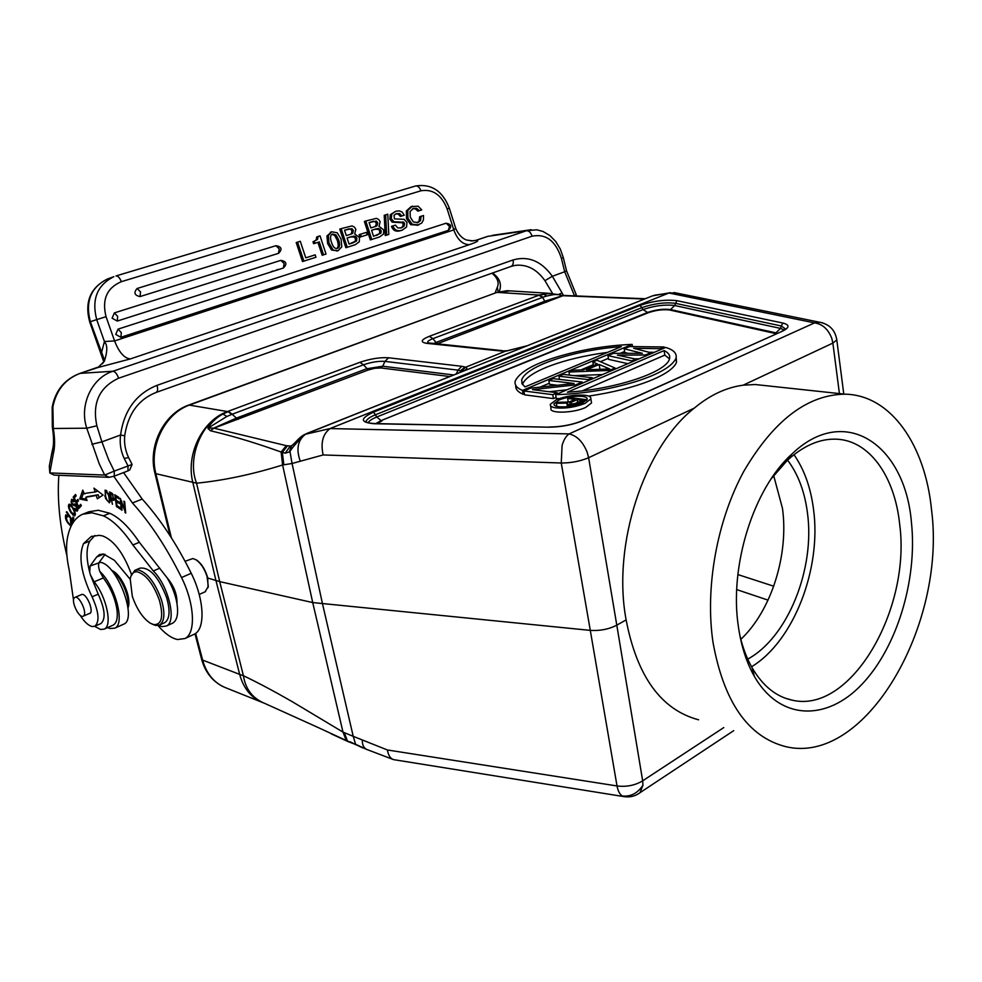 <?xml version="1.0" encoding="UTF-8"?>
<svg xmlns="http://www.w3.org/2000/svg" width="982" height="982" viewBox="0 0 982 982"><rect width="100%" height="100%" fill="white"/><g stroke="black" fill="none" stroke-linecap="round" stroke-linejoin="round"><path stroke-width="1.47" d="M574.274 295.95L576.262 294.846M552.571 293.532L544.936 280.68L552.35 276.273L564.687 271.744L574.36 295.459L573.23 295.901M544.936 280.68C536.773 269.166 526.818 264.072 515.084 265.385L511.07 266.417C513.021 265.435 513.672 263.286 513.021 259.972C528.279 255.627 541.389 261.065 552.35 276.273L562.072 292.918L558.353 294.575M499.249 291.691C502.011 284.289 499.764 278.053 492.534 272.996M498.181 291.998L497.346 287.272M128.593 457.551L124.211 458.447C120.737 451.192 119.522 443.373 120.553 435.014L124.714 435.762M129.82 469.801L132.104 464.449L114.256 471.115L114.268 476.147L109.076 477.326L104.669 475.043L114.256 471.115L108.585 459.564L101.907 441.863L120.553 435.014C124.063 410.304 136.228 393.757 157.034 385.337L513.021 259.972M129.771 469.899L127.979 470.881L127.991 465.873L124.211 458.447M52.377 450.222L49.309 466.168L49.812 472.931L54.071 475.104L109.076 477.326M114.268 476.147L127.979 470.881M113.789 476.319L132.447 502.968C150.467 523.025 166.83 547.882 181.523 577.551C194.657 603.709 196.044 633.292 184.984 638.533L177.509 639.528C171.334 638.214 164.816 633.55 157.967 625.522M130.164 579.257L114.415 560.305L103.478 554.02L99.526 554.572L96.666 556.99L90.086 566.013L89.718 572.31C86.121 558.242 86.158 547.833 89.828 541.057L94.886 535.472M172.046 623.423L172.758 623.104C177.079 620.415 178.491 613.959 177.005 603.709C177.288 594.552 173.986 585.91 167.087 577.772L139.346 542.285C129.379 527.395 119.546 517.723 109.837 513.279L98.286 510.259L88.883 511.782L83.433 513.93M100.63 623.68L100.999 623.509C105.909 618.856 104.976 609.073 98.212 594.171L90.442 574.9L94.149 581.847C106.608 596.884 112.684 625.902 104.239 629.094L100.618 629.511L94.64 626.332M66.923 555.775C59.742 525.947 57.054 499.114 58.871 475.3M84.354 493.921L82.783 490.141L79.689 499.003L87.091 500.501L85.741 497.26L96.273 495.468L97.328 498.795L103.073 495.038L93.941 488.14L95.18 492.031L86.33 493.148M75.491 494.462L73.184 497.125L78.953 508.418L81.359 505.705L80.684 504.367L78.707 506.602L76.731 502.759L78.511 500.734L77.836 499.408L76.056 501.434L74.288 497.972L76.179 495.8L75.491 494.462M66.26 511.99L72.693 521.724L73.834 518.091L73.073 516.937L72.177 519.809L66.85 511.769M72.091 524.228L70.397 519.441L70.864 524.805C67.967 523.418 66.469 520.546 66.334 516.164L67.709 516.937L67.684 515.82L65.782 514.813C64.689 518.447 66.457 522.252 71.072 526.229M111.555 493.001L109.53 491.933L112.414 504.318L111.531 499.445L113.924 500.39L112.39 493.541L111.555 493.001M104.816 495.665L105.798 498.819L109.395 502.833C110.536 501.679 110.303 498.77 108.683 494.081L105.086 490.104L105.405 495.431M70.888 512.653L74.632 515.931C76.056 513.807 74.902 510.21 71.17 505.129L69.157 504.147C67.807 505.325 68.384 508.16 70.888 512.653L71.49 512.42M74.583 505.779L75.368 505.534L77.124 508.651L76.547 509.793L74.669 508.283L74.399 508.946L77.087 511.254C78.364 508.688 77.627 506.258 74.877 503.962L73.748 504.306C71.882 503.827 71.404 502.6 72.312 500.611L73.822 501.925L74.104 501.262L71.723 499.249C70.483 502.33 71.416 504.515 74.546 505.804L74.583 505.779M114.82 494.805L116.453 506.528L120.553 509.192L120.369 507.817L116.993 505.62L116.441 501.642L119.485 503.606L119.288 502.219L116.244 500.268L115.741 496.659L118.994 498.746L118.81 497.358L114.82 494.805M121.167 501.323L125.708 513.083L124.677 501.704L123.953 501.164L124.775 510.1L120.234 498.353L121.289 509.707L121.989 510.247L121.731 501.102M112.783 625.288L113.274 625.068C116.686 623.067 117.914 618.009 116.993 609.859C115.152 598.222 110.598 587.58 103.343 577.944L99.783 571.414C115.41 585.518 125.475 624.307 114.747 628.185L109.91 628.492L107.627 627.584M99.783 571.414C98.335 567.13 98.175 564.049 99.317 562.158L105.086 554.339M131.465 574.409C123.548 553.173 113.961 540.346 102.668 535.939L99.145 535.337L91.13 536.577L83.556 543.598C78.265 556.008 81.101 573.746 92.062 596.811C98.851 611.761 99.808 621.557 94.935 626.197L92.198 626.541C88.355 625.632 84.329 621.864 80.119 615.248M73.552 600.407L69.256 570.297C66.481 557.653 65.855 546.925 67.402 538.124C69.71 525.751 74.755 517.809 82.525 514.286L91.891 512.788L103.405 515.845C113.09 520.325 122.91 530.034 132.889 544.973L153.315 570.959C168.634 585.959 177.005 621.815 166.412 626L161.993 626.626L158.483 625.411M177.005 603.709C175.459 594.822 172.157 586.18 167.087 577.772M88.92 613.689L89.743 613.517C94.1 611.982 87.361 594.613 82.316 594.368L80.696 594.932M164.166 622.907L164.792 622.625C169.726 619.114 170.352 610.816 166.67 597.719C158.618 576.876 149.718 567.007 139.996 568.136L135.295 570.137M74.436 597.731L74.877 597.424C79.002 594.81 87.594 612.928 83.642 615.898L83.249 616.168C79.137 618.783 70.569 600.824 74.436 597.731M130.925 576.188L134.829 570.346L138.216 569.855C147.46 572.678 155.217 582.731 161.49 600.014C165.197 613.136 164.595 621.446 159.673 624.957L155.696 625.473L152.173 624.147M132.3 596.258L130.213 578.95C131.134 573.832 133.515 571.45 137.37 571.806C146.134 574.507 153.499 584.069 159.465 600.481C163.65 616.549 161.821 624.613 153.99 624.675L150.369 623.263C142.783 618.157 136.768 609.147 132.3 596.258M205.152 591.778L208.294 586.364L207.042 576.446C204.514 568.823 200.905 563.3 196.24 559.9L192.853 558.537L185.07 561.287M193.209 634.703L194.461 634.127C205.594 628.836 204.317 599.339 191.232 573.292C176.588 543.758 160.25 519.024 142.206 499.077L123.572 472.575M123.155 624.429L123.707 624.171C137.799 619.151 117.226 564.355 100.397 562.33L90.086 566.013M111.838 570.456L113.384 571.229C117.091 573.586 120.565 577.858 123.806 584.045C127.844 592.367 129.489 599.548 128.728 605.587L128.065 607.809C128.888 601.193 127.095 593.337 122.664 584.204C119.227 577.612 115.52 572.997 111.543 570.358M195.651 559.544L196.866 560.231C201.347 563.508 204.808 568.836 207.227 576.213L207.705 578.005L219.698 581.614L312.718 602.567L282.607 464.989C252.067 474.478 223.38 480.542 196.56 483.181C186.838 458.815 201.15 422.788 222.963 414.011L226.83 416.503L208.172 428.029L213.916 428.177L368.287 369.969L374.891 368.262L380.991 367.968L449.83 376.536M208.074 587.653L207.705 578.005M496.548 292.55L189.808 404.94C165.209 413.201 148.638 446.319 155.868 473.68L196.56 483.181L219.698 581.614L243.426 675.726C257.407 682.392 273.438 690.886 291.507 701.246L342.988 732.093L346.265 740.514L319.923 728.349M747.744 659.118C787.932 637.343 815.244 568.603 807.437 512.751C804.663 491.528 798.047 473.987 787.564 460.141M740.833 639.343C771.422 610.546 788.914 554.658 782.47 508.369L773.656 475.521M793.984 454.666C804.233 469.457 810.751 487.673 813.526 509.314C821.676 568.59 793.812 641.271 751.549 666.753M771.116 478.921L787.183 460.497C803.509 445.583 819.982 438.488 836.615 439.187C869.671 440.513 894.786 476.638 899.659 524.204C911.21 609.098 851.038 713.988 792.413 700.215C776.234 696.839 762.793 686.013 752.089 667.723C746.774 658.345 742.674 647.494 739.802 635.17M738.464 627.154C728.939 566.516 753.452 488.545 791.909 454.028C844.95 402.964 905.134 444.723 911.443 522.485C917.519 579.601 897.082 647.494 861.852 684.393C826.795 721.451 779.769 720.825 754.286 676.242C746.541 662.58 741.275 646.217 738.464 627.154M713.03 642.547C704.855 587.653 716.958 520.546 743.926 471.127C773.779 420.357 807.449 394.703 844.937 394.175C891.055 394.899 925.375 445.263 931.587 510.296C946.403 624.601 865.51 766.647 785.269 746.529C747.953 736.672 723.869 702.007 713.03 642.547M698.583 719.806C661.217 709.826 637.06 676.524 626.123 619.9C611.958 544.556 643.971 447.632 694.286 408.119C709.925 395.083 726.214 387.436 743.165 385.19L755.219 384.527L766.316 385.717M836.615 338.532L836.799 339.944L832.871 343.086L831.791 338.373C828.219 329.191 822.474 324.035 814.544 322.894L819.945 322.305L822.842 322.943M330.148 428.557L305.341 434.277C298.209 440.82 293.09 446.515 289.972 451.376L292.059 463.492L323.139 454.948C320.5 442.71 322.832 433.909 330.148 428.557L569.094 433.909C576.986 435.75 583.026 441.912 587.211 452.383L588.611 457.722C580.264 461.245 571.143 463.013 561.25 463.001L562.072 445.57C563.656 439.961 565.988 436.069 569.094 433.909L814.544 322.894L668.963 293.004L676.316 293.017M626.123 619.9L616.794 625.166L588.611 457.722L694.286 408.119M733.726 730.645L640.006 792.683C635.305 796.144 630.076 797.47 624.294 796.672L622.342 795.985C619.765 794.377 617.997 791.038 617.027 785.956C626.504 787.098 635.059 785.391 642.67 780.825L642.94 785.256L640.006 792.683L638.116 793.959M330.909 428.213L668.963 293.004M323.139 454.948L561.25 463.001L590.292 630.383L312.718 602.567L342.988 732.093L353.225 736.34L322.562 604.102L292.059 463.492L282.607 464.989L281.134 452.015C259.015 444.208 238.614 437.469 210.504 430.754L213.916 428.177L286.29 445.668L291.102 446.086M624.024 796.623L393.573 759.626C390.357 758.583 388.307 755.367 387.424 749.978L353.225 736.34L355.607 744.27L366.347 749.291M366.838 749.475C363.696 748.063 362.186 744.921 362.333 740.047M356.085 744.798L347.432 740.968L344.351 732.781M362.653 747.891L350.181 741.827M263.102 702.805C251.367 698.042 243.561 688.566 239.669 674.376L243.426 675.726C245.537 689.29 252.755 698.558 265.066 703.542L319.506 728.141M668.288 293.237L655.154 295.116M655.301 295.091L654.086 295.349M529.74 344.78L461.159 372.043C466.622 369.858 468.083 368.262 465.554 367.256L506.331 350.807L500.513 350.967L506.331 351.077L527.236 345.75L652.429 295.889L529.249 344.915M550.055 293.348L538.492 295.042L542.616 297.35L544.777 301.253L562.625 295.68L560.513 295.042M550.215 293.348L539.351 295.066L542.985 297.215L546.643 296.048C555.935 294.084 553.283 294.6 558.635 294.649L559.335 294.833M552.608 293.532L543.341 293.9L546.643 296.048M558.66 294.661L562.87 295.705L644.499 299.044M563.791 295.41L436.941 343.909M500.513 350.967L426.777 343.356C419.989 342.178 420.836 339.833 429.318 336.31L432.927 338.643L542.985 297.215M456.286 373.97L458.029 370.128L461.994 371.589M462.448 371.491L304.543 434.523C301.965 435.738 298.577 438.672 294.391 443.348L294.416 443.324M291.679 445.73L294.391 443.348M291.396 445.902L289.273 451.966L291.715 445.693M289.273 451.966L285.21 453.168L290.021 446.319L292.378 445.227M285.21 453.168L281.134 452.015L286.29 445.668M210.504 430.754L213.732 428.103L236.429 418.099L232.157 414.244L226.83 416.503M208.172 428.029L210.001 430.521M208.27 429.097L209.301 428.189M207.902 428.091C211.768 421.941 216.789 417.252 222.963 414.011L228.155 411.691L231.666 414.429M287.382 445.889L282.337 452.395L283.835 464.805M304.555 434.523L305.341 434.277C297.706 440.39 296.012 449.339 300.271 461.147M460.546 370.693L465.124 367.047L461.736 366.298L388.59 357.779C379.96 357.239 370.398 358.749 359.891 362.321L227.493 411.556C202.488 420.198 185.61 454.322 192.853 482.567L215.966 580.62L239.669 674.376L202.611 660.088L195.651 633.341M465.554 367.256L459.969 372.485M351.961 743.079L348.009 741.545M387.424 749.978L617.027 785.956L590.292 630.383C599.977 630.996 608.815 629.266 616.794 625.166L642.67 780.825L723.783 727.576M523.86 390.971L530.538 388.16L574.102 383.483L548.852 380.464L553.197 378.647L582.228 382.059L575.685 384.87L532.551 389.633L557.26 392.763L552.78 394.678L523.86 390.971L524.548 394.838L553.455 398.606L556.143 397.465M549.233 391.744L566.97 389.793M548.852 380.464L549.503 384.293L557.494 385.263M582.338 382.71L583.222 382.82M574.004 375.64L602.506 374.547M607.968 355.619L613.419 353.336L642.375 353.324L624.208 348.794L629.56 346.548L664.139 346.965L660.149 348.684L633.636 348.303L650.747 352.71L645.346 355.018L617.433 355.14L635.796 359.117L631.684 360.873L607.968 355.619L608.57 359.351L627.842 363.684M634.519 358.835L639.172 358.823M648.979 352.243L654.294 352.329M624.208 348.794L624.785 352.501L628.075 353.324M515.783 385.423C515.317 389.068 517.784 392.014 523.173 394.273L524.351 393.77M540.075 387.141L549.331 383.238M558.684 379.285L559.421 378.978M568.762 375.038L569.425 374.756M580.853 369.944L593.275 364.703M600.383 361.707L608.398 358.32M620.231 353.336L624.626 351.482M588.611 396.09C636.348 389.118 671.786 374.731 676.524 362.272L675.947 358.43C677.224 353.545 673.812 349.887 665.698 347.444L555.652 394.654L556.328 398.594L559.396 398.532M676.524 362.272L676.181 357.522M550.571 405.75L551.012 408.316C548.607 413.79 573.353 413.262 585.653 407.469L591.532 402.951L591.287 401.454M582.412 383.164L582.228 382.059M575.869 385.975L575.685 384.87M557.445 393.88L557.26 392.763M553.455 398.606L552.78 394.678M588.193 380.685L588.009 379.58L592.33 377.739L592.502 378.843M588.009 379.58L558.954 376.216L563.263 374.412L592.33 377.739M558.954 376.216L559.495 379.383M596.982 360.234L615.014 368.017L609.392 370.423L568.959 372.018L573.218 370.226L583.382 369.846L597.4 363.929L592.833 361.99L596.982 360.234M615.186 369.109L615.014 368.017M609.687 368.95L599.167 364.482L586.536 369.821L609.687 368.95M569.486 375.124L568.959 372.018M609.392 370.423L609.564 371.515M593.423 365.599L592.833 361.99M599.13 369.342L600.542 369.293M599.904 369.011L599.167 364.482M664.298 348.033L664.139 346.965M660.309 349.752L660.149 348.684M650.919 353.778L650.747 352.71M645.505 356.098L645.346 355.018M635.968 360.198L635.796 359.117M631.843 361.965L631.684 360.873M632.494 346.585L632.15 344.387L522.485 390.406L523.173 394.273M522.485 390.406C516.778 388.05 514.359 384.919 515.231 381.028C519.453 372.374 532.71 364.543 555.002 357.534C580.067 349.862 605.784 345.48 632.15 344.387M621.324 346.609C574.016 350.095 525.701 366.041 521.675 380.022L522.019 383.741L525.026 386.908L621.324 346.609M521.675 380.022L522.461 384.49C527.064 371.724 563.435 358.209 607.527 352.378M675.947 358.43C671.897 366.654 658.382 374.412 635.428 381.703C608.828 389.67 582.24 393.991 555.652 394.654M567.4 392.211C615.898 389.265 666.127 372.153 669.442 359.093C670.461 355.607 668.681 352.771 664.127 350.586L567.4 392.211M669.515 358.835L664.802 355.116L664.127 350.586M664.802 355.116L581.958 390.983M556.426 399.674C565.988 396.016 575.489 394.543 584.965 395.267C589.298 395.856 591.262 397.072 590.869 398.925L584.99 403.418C575.243 407.186 565.571 408.684 555.972 407.898C551.823 407.272 549.945 406.082 550.325 404.302L556.426 399.674M582.351 403.074L587.187 399.379C587.518 397.882 585.91 396.875 582.375 396.384C574.605 395.795 566.81 397.01 558.967 400.005L553.983 403.786C553.676 405.247 555.223 406.229 558.635 406.732C566.479 407.37 574.384 406.155 582.351 403.074M558.819 402.276L569.069 402.019L575.047 399.416L567.633 398.447L569.732 397.538L586.45 399.686L575.857 404.118L570.873 404.879L567.301 404.4L567.657 403.037L556.34 403.344L558.819 402.276M570.493 402.608L569.781 403.123L570.505 403.823L574.421 403.737L582.547 400.374L577.183 399.686L570.493 402.608L570.702 403.848M568.234 402.043L567.633 398.447M586.561 400.411L586.45 399.686M578.189 404.584L577.993 403.393M576.041 405.185L575.857 404.118M573.562 405.75L573.365 404.609M571.094 406.217L570.873 404.879M569.707 406.425L569.45 404.891M568.345 406.609L568.013 404.707M567.694 406.683L567.301 404.4M567.449 406.708L566.945 403.749M556.868 406.401L556.34 403.344M577.662 402.522L577.183 399.686M470.795 240.971L476.319 240.345C479.547 240.492 477.252 241.916 469.433 244.628C462.694 244.665 457.477 239.755 453.782 229.911L447.129 208.871L449.326 208.184C442.673 190.962 431.417 183.56 415.582 185.979L116.011 275.942C117.975 275.832 119.755 277.734 121.326 281.687C106.866 287.898 101.772 299.559 106.044 316.67L114.575 340.938L104.423 341.503L101.416 353.029L103.969 361.707M455.673 228.229L453.782 229.911L114.575 340.938C119.068 352.354 124.321 358.344 130.324 358.933L98.004 367.501L104.264 361.339C110.487 343.319 103.024 340.558 104.473 343.234M79.419 373.626L98.004 367.501M91.842 444.281L101.907 441.863L96.862 425.771L86.772 428.201L99.231 463.811L104.669 475.043L49.812 472.931L53.286 453.905C55.017 447.313 55.029 438.844 53.298 428.483L52.881 406.916L52.181 407.113L52.328 427.133L53.298 428.483L86.772 428.201C79.002 405.222 91.792 377.812 112.918 371.245L526.487 230.733L488.005 236.318L476.871 240.05M391.72 226.302L392.297 228.094M297.583 242.124L296.208 242.579L302.505 261.556L315.971 257.259L315.173 254.854L305.77 257.849L300.283 241.29L297.583 242.124L303.88 261.126M315.173 254.854L305.77 257.849M312.988 241.781L313.626 243.72L317.923 242.37L322.182 255.271L326.036 254.056L320.046 235.876L318.119 236.478L317.542 239.436L312.988 241.781L317.542 239.436M318.119 236.478L316.732 236.932L316.155 239.89M331.732 231.813L326.945 235.95L327.607 243.536L331.535 250.029L337.44 250.791M341.159 228.634L339.772 229.088L345.86 247.71L355.238 244.727L359.289 241.781L359.473 237.534L354.674 233.937L355.877 229.346L354.379 227.051L352.084 225.909L341.159 228.634L347.26 247.28M360.48 234.219L359.081 234.673L359.878 237.141L367.182 234.821L366.384 232.366L360.48 234.219L361.29 236.687L359.878 237.141M365.783 220.999L364.371 221.478L370.349 239.903L379.555 236.969L383.52 234.072L383.692 229.874L379.003 226.302L380.169 221.76L378.696 219.489L376.45 218.348L365.783 220.999L371.773 239.448M384.22 215.328L385.251 235.57L386.675 235.115L385.644 214.849L384.22 215.328M395.685 213.929L398.213 214.027L400.361 216.457L401.798 215.991L399.649 213.548L396.262 213.695L394.04 215.254L394.42 218.863L404.142 219.33L406.965 222.398L406.56 227.038L402.239 230.144C397.6 231.617 394.482 230.205 392.923 225.909L391.499 226.363C393.058 230.66 396.163 232.071 400.816 230.598L401.442 230.377M400.361 216.457L404.253 215.218L402.141 212.026L399.281 210.872L395.783 211.277L390.259 214.714L389.915 219.256L392.493 222.202L402.362 222.742L403.16 223.884L402.755 226.523L400.693 228.045M411.298 206.515L406.376 210.897L406.487 218.63L410.734 224.682L417.866 225.124M412.636 208.663L415.312 208.835L417.878 211.142L419.326 210.676L416.749 208.368L413.447 208.356L410.071 211.523L410.292 217.182L413.373 221.944L417.927 222.595L420.554 220.52L421.106 216.273L419.67 216.74L419.118 220.975L417.105 222.816M417.878 211.142L421.732 209.915L418.172 206.195L410.967 206.613M278.471 253.356L278.557 253.331C282.497 249.244 281.638 246.691 275.967 245.684L137.284 288.438L275.917 245.696L279.232 248.851L278.471 253.356L140.045 296.564C134.497 295.41 133.515 292.722 137.075 288.499L140.536 291.875L140.045 296.564M283.393 268.012C287.395 263.925 286.535 261.372 280.84 260.365L114.403 312.89L112.083 318.168L117.251 321.065L283.393 268.012L284.129 263.544L280.84 260.365L114.378 312.89L117.68 316.388L117.251 321.065M118.036 329.142L115.741 334.432L120.86 337.317L121.338 332.665L118.036 329.142L446.098 223.221L118.024 329.142M446.159 223.209L449.498 226.425L448.369 230.328L120.946 337.28M314.363 241.327L315.001 243.266L313.626 243.72M317.923 242.37L319.31 241.916L323.569 254.841M315.001 243.266L319.31 241.916M332.923 249.588L328.995 243.094L328.344 235.496L331.769 231.789L337.243 232.795L341.049 238.957L341.797 246.838L338.189 250.606L331.535 250.029M332.738 234.011L332.628 234.047C330.308 234.87 329.915 237.632 331.462 242.333C333.021 247.083 335.009 249.084 337.44 248.323L337.477 248.311C339.846 247.513 340.226 244.665 338.63 239.78L336.028 234.968L332.616 234.06M332.002 234.342L334.629 235.422L337.231 240.234C338.68 244.653 338.508 247.403 336.703 248.471M352.084 236.417L347.088 238L349.076 244.076L353.164 242.775L356.638 240.909L356.883 238.282L355.742 236.65L354.036 236.085L347.088 238.012M349.175 228.769L344.535 230.205L346.315 235.619L350.967 234.158L352.636 233.434L353.41 230.475L351.973 228.659L344.547 230.23M350.684 236.871L354.342 237.104L355.484 238.736L355.226 241.351L349.076 244.076M347.775 229.223L350.574 229.125L352.01 230.942L351.237 233.888L350.12 234.428M361.29 236.687L367.182 234.821M376.474 228.745L371.589 230.279L373.528 236.294L380.93 233.188L381.176 230.598L378.377 228.413L371.589 230.291M373.614 221.171L369.085 222.57L370.828 227.934L375.627 226.425L377.002 225.786L377.763 222.877L376.352 221.073L369.097 222.595M375.063 229.199L378.635 229.432L379.752 231.052L379.506 233.642L373.528 236.294M372.203 221.637L374.94 221.539L376.339 223.331L375.59 226.253L374.498 226.781M386.675 235.115L388.798 234.44L387.78 214.199L385.644 214.849M402.755 226.523L404.191 226.069L401.442 227.849L397.845 227.947L395.402 225.124L392.923 225.909M404.191 226.069L404.596 223.43L403.786 222.276L393.917 221.736L391.339 218.79L391.683 214.236L395.415 211.4M401.798 215.991L404.253 215.218M419.326 210.676L421.732 209.915M417.215 225.357L421.794 222.988L423.451 219.882L423.524 215.512L421.106 216.273M418.651 224.903L412.17 224.227L407.923 218.164L407.812 210.43L412.403 206.146M95.18 492.031L97.095 491.282L96.788 490.288M99.121 497.628L98.2 494.732L96.273 495.468M98.2 494.732L87.042 496.745M79.689 499.003L81.592 498.267L83.679 492.301M86.576 499.273L81.592 498.267M75.295 496.818L75.97 495.382M75.086 496.401L73.184 497.125M76.056 501.434L78.29 500.304M78.707 506.602L81.138 505.251M80.401 506.798L80.033 506.086M77.75 501.606L77.394 500.918M73.454 519.294L72.177 519.809M67.034 515.881L67.071 515.243M111.531 499.445L112.955 498.881M114.391 499.175L113.654 498.782M110.5 493.725L112.549 494.903L113.335 498.905L111.273 498.021L110.5 493.725L111.887 493.185M113.249 494.633L112.549 494.903M106.289 491.27L106.363 490.46M109.321 500.648L108.867 501.446C107.652 501.581 106.535 499.752 105.528 495.959L105.626 491.516C107.836 492.62 109.063 495.665 109.321 500.648L110.131 500.329M70.311 505.264L70.385 504.441M75.283 514.912L74.657 514.384M74.325 511.868L74.08 514.617L71.207 511.966L69.427 508.136L69.71 505.497C71.33 505.914 72.864 508.038 74.325 511.868L74.89 511.647M75.368 505.534L76.375 505.129L74.239 504.11M72.864 500.403L72.901 499.654M77.836 510.21L77.185 509.548M117.656 506.061L116.453 506.528M115.741 496.659L116.968 496.18M117.644 501.164L116.441 501.642M125.635 512.223L124.947 512.494M121.289 509.707L121.928 509.449M124.775 510.1L125.414 509.842M275.709 270.455L277.648 269.473M272.603 271.057L270.615 272.088M562.072 292.918L563.312 295.361M157.034 385.337C158.041 389.167 157.734 391.536 156.101 392.444C138.45 399.478 127.979 413.901 124.714 435.713C124.014 443.312 125.291 450.554 128.532 457.428L132.079 464.449M492.436 235.336L531.225 229.702M526.487 230.733L536.823 229.8L542.985 231.47L549.895 235.557L555.751 241.535L560.28 248.998L563.275 257.53L561.422 258.45C555.751 240.86 545.955 233.446 532.048 236.196C530.881 232.562 529.04 230.733 526.487 230.733M563.251 257.407L566.491 270.664M575.759 296.012L576.274 294.809L566.528 270.786L564.687 271.744L561.422 258.45M96.862 425.771C92.087 403.111 99.329 387.264 118.601 378.217L532.048 236.196M103.343 577.944L94.149 581.847M90.442 574.9L89.718 572.31M98.212 594.171L92.062 596.811M83.556 543.598L89.828 541.057M109.837 513.279L103.405 515.845M139.346 542.285L132.889 544.973M159.784 568.173L153.315 570.959M103.748 554.057L96.666 556.99M181.523 577.551L191.232 573.292M142.206 499.077L132.447 502.968M227.493 411.556L188.851 405.014C163.859 413.594 147.852 445.865 154.837 472.858L155.868 473.68L171.384 537.805M538.492 295.042L497.604 292.403L510.272 290.893M260.77 701.811L227.235 688.357C214.911 683.889 206.699 674.462 202.611 660.088L201.519 658.91L194.988 633.807M839.426 393.573L832.871 343.086L743.165 385.19M782.31 331.241C789.688 327.583 789.872 324.846 782.887 323.053L676.88 300.676C665.575 299.338 653.288 300.922 639.994 305.427L373.479 412.17C359.891 418.553 360.026 422.395 373.872 423.708L548.386 427.182C561.066 427.109 572.788 424.862 583.541 420.419L782.31 331.241L582.94 420.48M506.331 351.077L507.228 350.783L506.331 350.795M426.789 343.356L429.159 343.111M433.602 343.565L435.983 342.473L432.927 338.643C428.753 340.275 427.06 341.675 427.833 342.853L427.931 342.963M429.318 336.31L539.008 295.201M546.508 302.284L544.777 301.253L435.983 342.473L437.714 343.602M458.827 373.013L306.74 433.492M228.622 411.519L232.157 414.244L363.475 364.801L359.878 362.333M388.59 357.779L384.956 361.388C378.5 360.971 371.343 362.113 363.475 364.801L368.287 369.969M461.736 366.298L458.029 370.128L384.956 361.388L382.722 366.225L366.568 368.778L236.429 418.099L238.123 419.4M380.979 367.955L382.722 366.225L453.745 374.977M642.94 785.256C637.6 793.26 630.726 796.844 622.342 795.985M785.919 329.24L781.267 325.975L782.875 323.053M548.386 427.182L548.828 427.035C561.201 426.937 572.531 424.776 582.805 420.542L583.541 420.419M374.461 423.573L549.355 427.195M373.479 412.17L375.443 414.772C369.87 417.055 366.789 419.253 366.2 421.352L365.77 421.241C366.384 421.045 362.383 422.505 374.351 423.573L373.872 423.708M676.88 300.676L674.695 305.525C664.986 304.334 654.429 305.697 643.001 309.588L641.86 307.636L375.455 414.772L376.707 417.019L381.126 420.591L647.396 312.509C655.731 309.649 663.427 308.667 670.497 309.563L674.695 305.525L780.481 328.393L781.267 325.975L675.407 303.328C665.133 302.088 653.951 303.524 641.86 307.636L639.994 305.427M784.262 329.989L780.481 328.393L775.94 332.861L670.497 309.563L669.724 310.017L776.357 333.72M375.836 423.598L381.126 420.591L648.12 312.779L643.001 309.588L376.707 417.019C371.847 419.007 368.974 420.947 368.115 422.837M775.117 333.364L777.363 333.266M377.051 423.623L381.851 420.947M648.12 312.779C655.915 310.103 663.12 309.183 669.724 310.017M736.721 589.605L768.047 600.125M773.73 586.205L737.863 574.568M469.433 244.628L130.324 358.933M52.881 406.916C56.219 390.185 65.303 379.003 80.119 373.381L112.918 371.245C115.152 371.552 117.042 373.872 118.601 378.217M52.402 427.538C53.863 436.929 53.936 444.171 52.635 449.265L53.286 453.905M104.669 360.639L90.356 321.679L89.681 321.9L103.822 361.941M447.129 208.871C441.495 194.841 432.767 188.814 420.934 190.79C419.609 187.329 417.829 185.721 415.582 185.979L115.974 275.954M420.934 190.79L121.326 281.687M96.015 368.041L95.34 368.275M108.364 278.667L107.431 278.998C90.81 287.345 85.127 301.572 90.356 321.679L96.715 319.629L104.423 341.503M106.044 316.67L96.715 319.629C91.461 299.375 97.169 285.05 113.851 276.679L107.431 278.998C90.307 287.701 84.391 302.002 89.681 321.9M327.607 243.536L328.995 243.094M326.945 235.95L328.344 235.496M336.789 251.048L338.189 250.606M336.028 234.968L334.629 235.422M338.63 239.78L337.231 240.234M354.036 236.085L352.636 236.539M355.742 236.65L354.342 237.104M356.883 238.282L355.484 238.736M356.638 240.909L355.226 241.351M353.164 242.775L351.765 243.217M351.973 228.659L350.574 229.125M353.41 230.475L352.01 230.942M352.636 233.434L351.237 233.888M378.377 228.413L376.965 228.867M380.046 228.978L378.635 229.432M381.176 230.598L379.752 231.052M380.93 233.188L379.506 233.642M377.542 235.017L376.118 235.471M376.352 221.073L374.94 221.539M377.763 222.877L376.339 223.331M377.002 225.786L375.59 226.253M402.239 230.144L400.816 230.598M403.16 223.884L404.596 223.43M402.362 222.742L403.786 222.276M401.613 222.349L403.05 221.895M397.403 222.349L398.839 221.883M392.493 222.202L393.917 221.736M391.536 221.686L392.96 221.22M389.915 219.256L391.339 218.79M390.259 214.714L391.683 214.236M398.213 214.027L399.649 213.548M415.312 208.835L416.749 208.368M419.118 220.975L420.554 220.52M410.734 224.682L412.17 224.227M406.487 218.63L407.923 218.164M406.376 210.897L407.812 210.43M112.905 500.169L114.366 499.593M73.503 514.568L72.582 514.924M75.626 510.652L77.517 509.916M77.124 508.651L77.799 508.394M511.07 266.417L156.101 392.444M497.199 287.579L497.346 287.21C499.322 282.521 497.518 277.857 491.933 273.217M113.274 625.068L104.239 629.094M100.999 623.509L94.935 626.197M172.758 623.104L166.412 626M92.026 536.209L91.13 536.577M75 597.363L82.071 594.343M83.249 616.168L90.283 613.099M159.673 624.957L164.792 622.625M199.211 594.454L205.533 591.606M123.707 624.171L114.747 628.185M128.728 605.587L128.065 607.809M113.384 571.229L111.494 570.297M194.461 634.127L184.984 638.533M170.07 535.73L154.911 473.14M188.851 405.014L496.561 292.55L507.105 290.684L548.03 293.262M223.049 686.639C212.284 681.115 205.14 671.995 201.617 659.303M787.183 460.497L791.909 454.028M844.937 394.175L755.219 384.527M673.983 292.538L819.945 322.305C829.618 324.342 835.228 330.222 836.799 339.944L843.784 394.04M392.96 759.405L366.47 749.34M670.375 292.673L652.564 295.84M526.806 345.86L507.228 350.758M502.318 350.648L427.833 342.853M558.598 294.637L548.091 293.262M564.122 295.459L645.26 298.737M460.3 372.338L458.349 373.148M292.17 445.386L293.139 444.613M331.388 733.935L348.794 741.926M785.661 329.424L781.684 331.339M591.532 402.951L590.869 398.925M554.192 404.977L553.983 403.786M752.089 667.723L754.286 676.242M792.413 700.215L785.391 698.251M476.037 240.283L487.6 236.404M472.956 240.909L466.794 240.062C466.794 240.099 460.128 238.516 455.758 228.511L449.326 208.184M52.193 407.051C55.458 390.443 64.652 379.248 79.775 373.442L97.623 367.305M102.374 363.819L104.473 360.946M331.769 231.789L330.382 232.255M338.25 250.582L336.851 251.024M353.446 242.677L352.035 243.131M377.8 234.931L376.388 235.385M402.362 230.107L400.926 230.561M418.749 224.878L417.301 225.332M120.86 337.317L448.369 230.328C452.101 226.535 451.352 224.166 446.098 223.221M85.778 493.345L84.943 493.664M70.864 524.805L72.042 524.339M66.334 516.164L67.549 515.685M113.335 498.905L114.378 498.5M108.867 501.446L110.144 500.943M105.626 491.516L106.94 491.012M74.08 514.617L75.344 514.114M69.71 505.497L71.035 504.993M76.351 505.092L74.951 505.632M73.404 500.194L72.312 500.611M74.546 503.999L73.748 504.306M76.547 509.793L77.909 509.253M497.125 287.751L495.038 293.102"/></g></svg>

